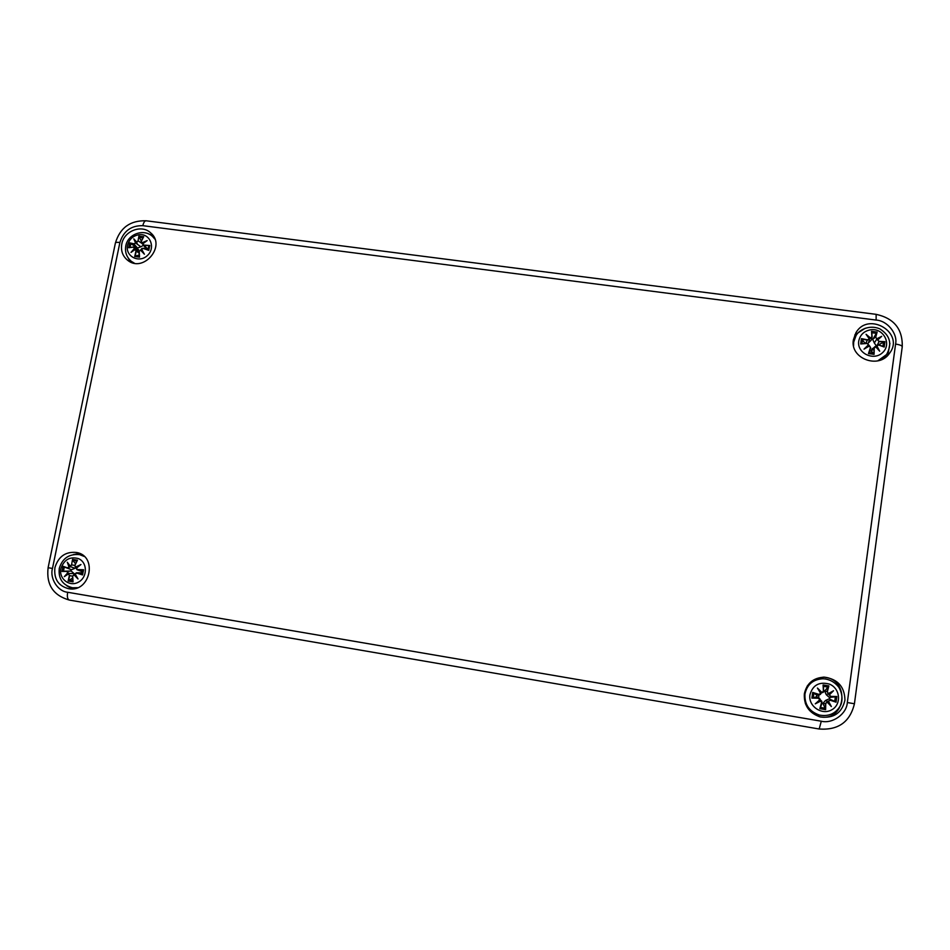 <?xml version="1.0" encoding="UTF-8"?>
<svg xmlns="http://www.w3.org/2000/svg" width="950" height="950" viewBox="0 0 950 950"><rect width="100%" height="100%" fill="white"/><g stroke="black" fill="none" stroke-linecap="round" stroke-linejoin="round"><path stroke-width="1.43" d="M54.934 567.589C53.711 578.966 58.33 586.019 68.792 588.751C90.25 592.788 98.004 555.999 76.534 552.472C65.609 551.416 58.413 556.451 54.934 567.589M121.814 243.924C120.686 250.527 122.538 255.906 127.371 260.051C143.094 273.647 166.761 245.86 150.599 232.809C141.574 224.129 123.975 230.945 121.814 243.924M853.385 339.839C849.787 358.399 878.536 369.443 889.342 353.519C905.552 333.272 868.347 310.591 855.855 332.916L853.385 339.839M804.341 693.904C803.759 705.375 809.032 713.046 820.159 716.929C833.649 718.663 841.914 713.07 844.954 700.126C844.621 686.755 837.746 679.084 824.339 677.148C813.342 677.73 806.669 683.323 804.341 693.904M66.761 585.746L72.069 588.893M79.622 553.446L73.435 554.551M128.167 257.937L130.435 261.939M152.986 235.493L148.627 233.938M887.822 355.288L889.913 343.389M865.236 328.249L854.786 334.946M819.137 716.644C846.319 722.974 850.879 678.276 823.294 677.148M77.176 560.737L76.036 561.011M70.775 571.057L71.072 569.584M79.016 554.527L82.888 555.334M75.881 588.264L72.544 587.777L77.591 587.682M83.588 569.751L82.531 574.916L76.843 573.111L75.145 573.954L78.007 578.954L73.993 574.798L72.711 576.116L73.019 581.851L68.115 581.008L69.362 575.546L68.578 573.871L64.327 576.626L67.83 572.707L66.702 571.401L62.011 571.449L63.08 566.295L67.426 567.862L69.006 567.008L67.296 562.222L70.157 566.164L71.547 564.858L72.556 559.384L77.449 560.203L74.907 565.428L75.573 567.067L80.952 564.514L76.321 568.231L77.567 569.572L83.588 569.751L77.603 569.846L76.154 568.159M71.547 564.858L72.556 559.384M75.573 567.067L74.753 565.393L71.891 564.918L70.157 566.164M67.296 562.222L70.763 566.77L67.426 567.862M63.08 566.295L71.476 569.739L74.979 568.302L70.763 566.77M71.476 569.739L63.603 566.734M62.011 571.449L66.856 571.164L67.83 572.707M71.024 569.572L70.716 571.057L62.676 571.211M66.702 571.401L70.716 571.057M64.327 576.626L68.162 572.826L69.374 573.527L68.673 573.598L69.362 575.546M68.115 581.008L72.616 578.016M72.556 576.175L69.694 575.605L68.566 580.438M73.019 581.851L72.568 576.092L73.993 574.798M72.711 576.116L73.993 574.524L75.24 574.489M78.007 578.954L74.183 574.536M75.145 573.954L76.914 577.446M74.967 573.966L76.843 573.111M82.531 574.916L81.546 572.791L76.404 572.791L74.955 573.978L76.938 577.493M81.546 572.791L76.986 572.874L81.997 574.477M81.819 572.921L82.911 569.988M77.567 569.572L82.116 571.437M80.952 564.514L76.321 568.231M77.449 560.203L74.907 565.428M76.677 567.708L75.668 567.388L79.337 565.571M77.045 560.654L74.753 565.393L75.442 567.304L76.594 567.779M72.746 560.061L76.736 561.248M75.537 563.671L72.984 560.678M74.207 574.536L75.276 574.572M79.384 565.523L76.143 568.148L77.009 569.715L81.819 571.484M75.121 574.489L71.214 571.045M69.445 573.527L73.91 573.539M818.686 697.395L818.864 695.436M819.553 715.101C809.305 711.609 804.436 704.603 804.947 694.046C807.108 684.309 813.248 679.203 823.377 678.739C829.528 679.262 834.634 682.029 838.719 687.064C843.624 695.258 842.056 703.249 840.168 706.123C835.489 713.699 828.614 716.692 819.553 715.101L818.639 714.875C812.381 713.141 807.951 709.341 805.339 703.439M807.179 686.161C810.944 681.174 816.026 678.692 822.439 678.716L825.894 678.989M836.807 696.492L836.047 702.157L830.264 700.269L828.459 701.183L831.369 706.574L827.189 702.097L825.74 703.523L825.609 709.65L819.838 708.676L821.786 702.846L820.824 701.017L815.278 703.843L819.85 699.722L818.342 698.25L811.906 698.084L812.689 692.431L818.876 694.379L820.717 693.464L817.451 688.049L821.976 692.55L823.401 691.125L823.092 684.95L828.851 685.912L827.343 691.79L828.352 693.631L833.518 690.745L829.314 694.913L830.799 696.386L836.807 696.492L830.727 696.659L829.314 694.913M823.401 691.125L823.092 684.95M823.377 685.698L823.65 691.172L823.151 692.419L821.976 692.55M817.451 688.049L821.845 692.847L820.931 692.93L818.722 689.688L821.002 693.453L818.876 694.379M820.717 693.464L820.562 694.26M812.689 692.431L817.154 695.376L820.254 694.509M817.154 695.376L818.805 694.652L813.342 692.918M811.906 698.084L818.354 697.965L819.874 698.82L819.85 699.722M816.751 695.21L816.525 696.837L812.666 697.834M818.342 698.25L816.525 696.837M815.278 703.843L820.123 699.841L816.929 702.691L820.764 700.684L821.845 701.444L821.786 702.846M819.838 708.676L821.845 701.444M825.609 709.65L825.419 703.463L827.189 702.097M821.845 703.499L823.104 703.677L825.324 708.902M825.74 703.523L823.104 703.677M831.369 706.574L827.272 701.801L830.181 704.936L828.103 701.183L830.264 700.269M828.459 701.183L827.45 701.611L825.514 700.459L823.033 703.226M836.047 702.157L829.101 698.867L825.514 700.459M829.101 698.867L835.394 701.67M829.564 699.034L829.789 697.407L836.059 696.742M830.799 696.386L829.789 697.407M833.518 690.745L828.994 694.794L828.471 694.189L831.951 691.909L828.341 693.939L827.343 691.79M828.352 693.631L826.298 694.723L829.303 697.419M828.851 685.912L824.861 690.852L823.626 690.602M824.861 690.852L827.023 691.742L828.376 686.541M819.909 700.34L820.764 700.684M824.671 691.268L826.298 694.723M819.624 698.511L816.953 696.813M821.619 701.171L820.218 699.711M136.954 248.71L137.275 247.914M149.756 245.492L148.758 250.373L143.26 248.461L141.621 249.256L144.388 254.196L140.493 250.088L139.246 251.394L139.507 257.141L134.722 256.512L135.969 250.966L135.197 249.387L131.005 252.427L134.461 248.318L133.344 247.154L128.678 247.724L129.687 242.868L134.033 243.817L135.565 242.939L133.796 238.842L136.693 242.107L138.035 240.884L138.902 236.099L143.699 236.728L141.312 241.312L141.989 242.808L147.167 240.588L142.726 243.865L143.949 245.124L149.756 245.492L143.984 245.433L142.726 243.865M138.035 240.884L138.902 236.099M141.93 243.426L138.356 240.991L136.693 242.107M133.796 238.842L137.144 243.366L134.603 240.089L135.933 242.986L134.033 243.817M135.565 242.939L140.838 246.798L142.69 245.753M129.687 242.868L137.477 248.009L140.838 246.798M137.477 248.009L134.069 244.126L130.197 243.259M128.678 247.724L133.416 246.988M133.344 247.154L134.152 247.119L134.461 248.318M131.005 252.427L135.221 249.209M135.197 249.387L135.969 250.966M134.722 256.512L139.211 254.909M139.139 253.163L136.289 251.061L135.161 255.954M139.507 257.141L139.246 251.394M139.104 251.417L140.493 250.088M142.108 250.562L140.671 249.886L139.092 251.429L139.306 256.583M144.388 254.196L140.671 249.886M141.621 249.256L143.26 248.461M148.758 250.373L143.391 248.283C141.882 248.366 141.229 248.71 141.419 249.328L143.331 252.736M147.832 249.814L149.102 245.729M143.949 245.124L147.903 249.232M147.167 240.588L142.571 243.817M141.989 242.808L141.312 241.312M143.699 236.728L141.194 241.3M139.104 236.74L139.306 237.429L142.916 237.833M141.312 241.003L139.306 237.429M132.335 251.239L134.781 248.461L135.446 249.221M142.726 243.687L142.072 243.152L145.576 241.549M145.73 241.419L142.548 243.829L146.169 248.936L147.594 249.328M137.049 247.808L136.836 248.639M878.714 349.22L878.453 349.814M853.575 345.907L853.67 342.166L855.962 335.777C858.776 330.042 869.309 324.342 879.819 328.854C890.138 335.421 892.383 344.007 886.528 354.599L882.597 359.136M853.254 341.038L855.962 335.777M884.925 341.691L884.201 347.023L878.631 345.004L876.886 345.883L879.688 351.191L875.651 346.762L874.238 348.175L874.083 354.338L868.478 353.59L870.402 347.676L869.452 345.954L864.025 349.125L868.502 344.779L867.018 343.484L860.712 343.936L861.436 338.628L867.516 339.839L869.309 338.901L866.056 334.293L870.544 338.01L871.91 336.668L871.518 331.324L877.123 332.049L875.746 337.167L876.743 338.817L881.707 336.336L877.693 339.993L879.13 341.359L884.925 341.691L879.047 341.679L877.693 339.993M871.91 336.668L871.518 331.324M871.803 331.989L872.1 337.191L870.544 338.01M866.056 334.293L869.571 338.912M869.309 338.901L867.516 339.839M861.436 338.628L865.023 343.306M865.604 343.366L867.445 340.159L862.078 339.067M860.712 343.936L867.018 343.271L868.502 344.779M867.018 343.484L861.389 343.674M864.025 349.125L868.763 344.921L868.454 346.109L865.64 347.914L869.452 345.954M869.404 345.717L870.402 347.676M868.478 353.59L870.639 347.771L868.941 352.996M874.083 354.338L873.929 348.199L874.594 346.857L875.651 346.762M869.689 350.918L871.304 351.132L873.81 353.637M874.238 348.175L871.304 351.132M879.688 351.191L875.734 346.548M876.886 345.883L877.147 345.016L878.631 345.004M884.201 347.023L878.655 344.803L875.128 346.596M878.429 344.743L884.189 341.964M879.13 341.359L877.456 344.838M881.707 336.336L877.361 339.946M876.743 338.817L875.746 337.167M877.123 332.049L872.955 339.091L871.613 338.889M872.955 339.091L875.425 337.191L876.672 332.654M870.402 338.354L869.559 339.055M868.514 345.919L869.393 345.705M875.959 346.798L876.529 345.954M877.349 339.957L880.211 337.381L876.731 339.162M872.765 339.542L874.332 342.986L876.719 339.186M874.332 342.986L875.746 345.064M867.873 343.437L871.245 340.147L872.148 336.763M878.572 349.636L875.722 346.536L871.981 348.923L871.233 350.764M869.547 339.079L868.644 342.238M847.317 702.537C846.771 713.889 832.533 724.102 821.299 721.216L67.664 592.266C57.831 591.458 49.566 578.431 52.476 568.433L119.89 242.487C123.512 231.052 131.159 225.435 142.844 225.672L876.126 320.079C887.264 320.613 897.904 333.699 895.577 344.078L847.317 702.537L854.359 703.748M67.664 592.266C66.939 596.719 67.498 599.319 69.326 600.067L819.173 729.006L821.299 721.216M902.156 347.011L902.251 346.774C902.108 345.634 899.887 344.731 895.577 344.078M52.476 568.433L48.106 567.72C46.158 584.666 53.236 595.448 69.326 600.067L819.173 729.006C838.292 730.384 850.048 721.964 854.43 703.76L902.251 346.774C902.749 329.128 894.045 318.309 876.137 314.343L876.126 320.079M48.106 567.708L115.389 243.069C120.009 227.715 130.281 220.293 146.217 220.792C144.744 220.744 143.616 222.359 142.844 225.672M115.389 243.069C115.567 242.345 117.064 242.155 119.89 242.487M72.544 587.777C62.581 585.153 58.164 578.669 59.292 568.337C62.415 558.232 69.196 553.672 79.61 554.646L84.241 556.451M60.907 568.599C64.03 559.609 69.884 556.284 78.482 558.624C87.602 562.376 87.697 577.137 78.601 582.053C69.694 587.349 58.579 578.859 60.907 568.599M69.362 567.008L68.091 563.683M63.448 571.199L64.315 567.008M72.77 580.628L69.041 579.951M82.579 570.083L81.724 574.287M809.922 694.854C812.749 685.021 819.256 681.435 829.445 684.119C840.358 688.358 841.771 704.591 831.642 709.876C821.762 715.576 808.106 706.099 809.922 694.854M813.224 697.763L813.865 693.168M825.17 708.249L820.515 707.465M835.347 696.789L834.717 701.397M823.413 686.328L828.056 687.111M134.366 263.186L131.326 261.345C126.599 257.224 124.747 252.083 125.792 245.908C127.692 234.127 143.735 228.178 152.546 236.455L154.886 239.115M127.549 245.266C129.2 239.257 133.059 235.731 139.139 234.674C150.171 233.237 155.978 247.998 147.309 255.609C138.961 263.566 125.02 256.239 127.549 245.266M130.055 247.368L130.874 243.616M139.282 256.132L135.577 255.609M148.746 245.955L147.963 249.862M886.528 354.599L877.776 360.858M858.729 341.169C860.094 334.614 864.262 330.79 871.209 329.709C883.868 328.237 891.919 344.446 882.538 352.676C873.561 361.297 856.758 353.139 858.729 341.169M867.326 335.694L870.402 338.331M861.959 343.627L862.564 339.423M873.644 353.174L869.084 352.569M876.541 345.942L878.536 349.6M883.488 342.154L882.954 346.334M871.863 332.738L876.351 333.331M146.217 220.792L876.137 314.343M70.122 566.438L68.067 563.635M72.817 581.281L72.556 576.104M823.151 692.419L823.65 691.172M819.862 698.82L820.135 699.841M822.047 702.893L820.313 708.059M131.326 261.345L133.392 262.972M152.546 236.455L154.506 238.189M129.224 247.487L134.152 247.131L138.605 249.648M135.636 249.304L132.169 251.37M143.391 248.283L148.259 249.969M143.308 237.132L141.158 241.324L142.536 244.174M135.648 249.316L139.092 251.263M869.571 338.996L867.303 335.671M868.763 344.933L867.018 343.271M869.404 345.705L870.663 347.676M878.643 344.803L883.643 346.596"/></g></svg>
